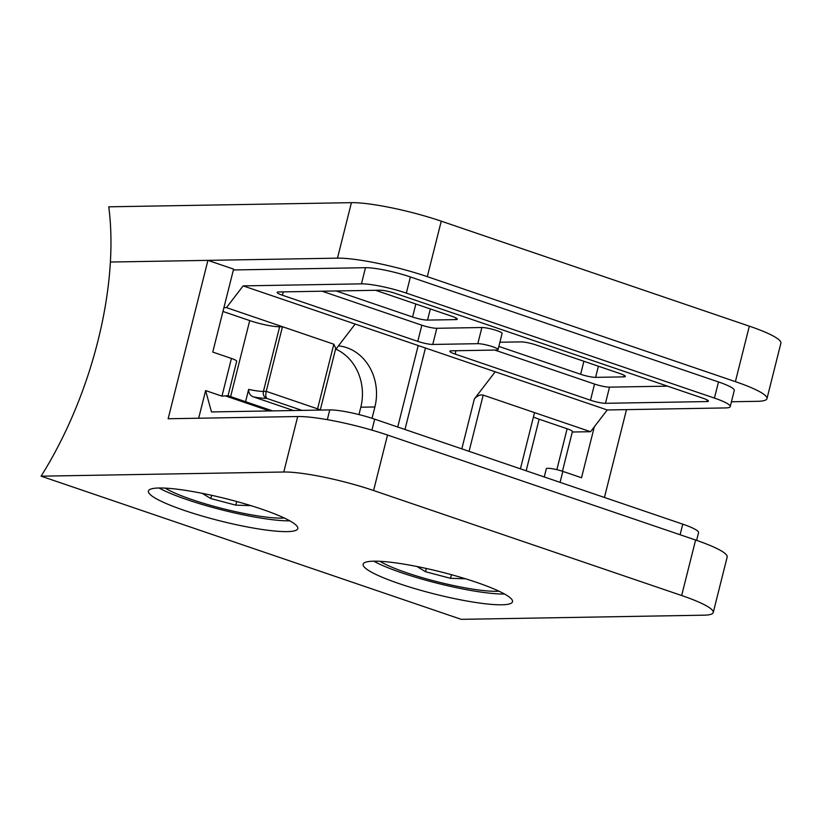 <?xml version="1.0" encoding="UTF-8"?>
<svg xmlns="http://www.w3.org/2000/svg" width="822" height="822" viewBox="0 0 822 822"><rect width="100%" height="100%" fill="white"/><g stroke="black" fill="none" stroke-linecap="round" stroke-linejoin="round"><path stroke-width="1.23" d="M399.204 583.651A77.011 11.487 -165.9 0 0 512.507 601.745A77.011 11.487 -165.9 0 0 476.431 582.325A77.011 11.487 -165.9 0 0 363.129 564.221A77.011 11.487 -165.9 0 0 399.204 583.651M373.794 561.179A77.011 11.487 -165.9 0 0 401.907 572.872A77.011 11.487 -165.9 0 0 504.544 594.018M184.477 510.472A77.011 11.487 -165.9 0 0 297.79 528.577A77.011 11.487 -165.9 0 0 261.715 509.147A77.011 11.487 -165.9 0 0 148.402 491.053A77.011 11.487 -165.9 0 0 184.477 510.472M159.067 488.001A77.011 11.487 -165.9 0 0 187.19 499.694A77.011 11.487 -165.9 0 0 289.827 520.84M731.426 401.763L757.596 401.311A67.404 10.049 -165.9 0 0 766.967 398.649A67.404 10.049 -165.9 0 0 735.382 381.644L427.306 276.654A67.404 10.049 -165.9 0 0 337.493 258.149L110.384 262.033L207.925 260.369L168.14 418.747L297.708 416.528A67.404 10.049 14.1 0 1 387.522 435.043L695.607 540.033A67.404 10.049 14.1 0 1 727.182 557.028L713.239 612.513A67.404 10.049 14.1 0 1 703.879 615.185L461.204 619.336L41.1 476.174L283.775 472.013A67.404 10.049 14.1 0 1 373.589 490.529L681.664 595.518A67.404 10.049 14.1 0 1 713.239 612.513M594.316 426.793L581.524 477.746L562.844 471.386L560.09 482.35M207.925 260.369L233.592 269.113L212.754 352.073L231.434 358.443A11.231 1.675 14.1 0 1 236.695 361.269L228.043 395.721M766.967 398.649L780.9 343.164A67.404 10.049 -165.9 0 0 749.325 326.159L441.25 221.169A67.404 10.049 -165.9 0 0 351.426 202.664L108.761 206.815A238.175 114.042 -71.2 0 1 110.384 262.033A238.175 114.042 108.8 0 1 41.1 476.174M626.498 409.633L604.437 497.464M198.677 418.223L205.623 390.584L211.47 411.935L329.776 409.911A33.702 5.024 14.1 0 1 374.688 419.169L682.763 524.159A33.702 5.024 14.1 0 1 698.556 532.656L696.614 540.373M205.623 390.584L221.961 396.153L227.961 395.69L272.565 410.887M544.256 476.955L546.322 468.746A11.231 1.675 14.1 0 1 562.844 471.386M477.818 343.678A11.231 1.675 14.1 0 1 492.789 346.761A11.231 1.675 14.1 0 1 498.05 349.597A11.231 1.675 14.1 0 1 496.488 350.038L451.422 350.809A11.231 1.675 -165.9 0 0 449.86 351.251A11.231 1.675 -165.9 0 0 455.121 354.087L590.494 400.222A11.231 1.675 -165.9 0 0 605.465 403.304L706.858 401.568A11.231 1.675 -165.9 0 0 708.42 401.126A11.231 1.675 -165.9 0 0 703.159 398.29L395.084 293.3A11.231 1.675 -165.9 0 0 380.113 290.217L278.709 291.954A11.231 1.675 -165.9 0 0 277.148 292.396A11.231 1.675 -165.9 0 0 282.408 295.232L417.782 341.366A11.231 1.675 -165.9 0 0 432.752 344.449L477.818 343.678L481.877 327.516A11.231 1.675 14.1 0 1 496.848 330.598A11.231 1.675 14.1 0 1 502.108 333.434L498.05 349.597M355.166 324.053L607.232 409.962L725.538 407.928A33.702 5.024 -165.9 0 0 730.213 406.602A33.702 5.024 -165.9 0 0 714.431 398.095L406.345 293.105A33.702 5.024 -165.9 0 0 361.444 283.857L243.137 285.881L355.166 324.053L335.397 349.833M730.213 406.602L734.272 390.44A33.702 5.024 -165.9 0 0 718.49 381.942L410.404 276.952A33.702 5.024 -165.9 0 0 365.502 267.695L233.386 269.955M372.047 418.295L374.894 406.962A47.748 41.306 89 0 0 338.438 345.867M461.82 448.863L474.356 398.958L495.204 371.78M607.232 409.962L590.556 431.704L572.287 432.012M223.913 307.664L226.461 307.623L243.137 285.881M322.101 291.214L421.84 325.204A11.231 1.675 -165.9 0 0 436.811 328.286L481.877 327.516M494.803 350.069L594.553 384.059A11.231 1.675 -165.9 0 0 609.523 387.141L667.536 386.155M336.177 290.967L412.582 317.004A11.231 1.675 -165.9 0 0 427.553 320.087L455.717 319.614A11.231 1.675 -165.9 0 0 457.279 319.162A11.231 1.675 -165.9 0 0 452.018 316.336L375.613 290.289M498.851 346.401L580.63 374.277A11.231 1.675 -165.9 0 0 595.601 377.36L623.764 376.877A11.231 1.675 -165.9 0 0 625.326 376.435A11.231 1.675 -165.9 0 0 620.065 373.599L536.036 344.963A11.231 1.675 -165.9 0 0 521.066 341.88L499.899 342.24M335.9 349.175A47.748 41.306 -91 0 1 360.817 407.209L358.967 414.576M293.516 410.538L253.618 396.934C250.268 395.762 248.614 393.245 248.645 389.392L245.562 401.691M301.962 410.384L266.729 398.382C265.701 397.047 265.537 394.704 266.236 391.354L282.47 326.714L279.655 326.755L263.42 391.406L266.236 391.354L317.58 408.853L333.824 344.213L226.461 307.623M230.622 396.605L249.713 320.59L222.957 311.466M556.854 469.67L567.129 428.755L539.129 419.21L526.172 470.79M520.418 468.828L534.536 412.613L590.556 431.704M567.129 428.755A11.231 1.675 14.1 0 1 572.4 431.591L562.433 471.242M474.356 398.958C477.161 395.783 480.11 394.498 483.192 395.115L534.536 412.613M249.713 320.59A22.471 3.35 -165.9 0 0 279.655 326.755M333.824 344.213L335.756 348.405L320.261 410.075M533.427 417.031A22.471 3.35 -165.9 0 0 539.129 419.21M165.284 488.134A67.404 10.049 -165.9 0 0 218.282 507.482A67.404 10.049 -165.9 0 0 284.289 518.024M202.243 493.334L210.792 498.553L235.801 505.15L250.782 505.612M211.603 495.296L210.792 498.553M236.715 501.512L235.801 505.15M380.011 561.303A67.404 10.049 -165.9 0 0 433.009 580.661A67.404 10.049 -165.9 0 0 499.005 591.193M416.96 566.502L425.508 571.732L450.528 578.318L465.509 578.78M426.33 568.475L425.508 571.732M451.442 574.691L450.528 578.318M297.708 416.528L283.775 472.013M387.522 435.043L373.589 490.529M695.607 540.033L681.664 595.518M329.776 409.911L327.331 419.662M374.688 419.169L371.934 430.132M682.763 524.159L680.102 534.742M231.434 358.443L221.961 396.153M226.389 396.245L269.524 410.949M397.735 427.019L418.203 345.538M425.447 348.004L404.979 429.495M735.382 381.644L749.325 326.159M427.306 276.654L441.25 221.169M337.493 258.149L351.426 202.664M714.431 398.095L718.49 381.942M406.345 293.105L410.404 276.952M361.444 283.857L365.502 267.695M706.858 401.568L707.259 399.995M282.408 295.232L283.251 291.872M417.782 341.366L421.84 325.204M432.752 344.449L436.811 328.286M455.121 354.087L455.963 350.737M590.494 400.222L594.553 384.059M605.465 403.304L609.523 387.141M583.897 361.269L580.63 374.277M598.395 366.211L595.601 377.36M624.155 375.305L623.764 376.877M456.118 318.032L455.717 319.614M430.348 308.949L427.553 320.087M415.85 304.006L412.582 317.004M374.894 406.962L360.817 407.209M248.645 389.392A22.471 3.35 -165.9 0 0 263.42 391.406A5.62 4.86 89 0 0 266.729 398.382A28.082 4.192 14.1 0 1 253.618 396.934M483.192 395.115L469.074 451.329M320.138 410.075A5.62 0.843 -165.9 0 0 317.58 408.853A5.62 2.692 -71.2 0 1 317.179 410.127"/></g></svg>
